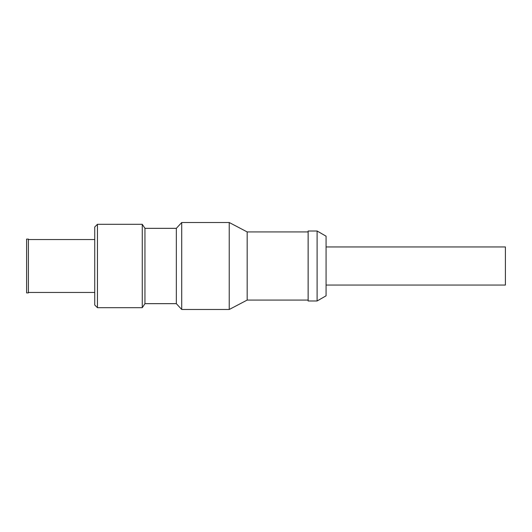 <?xml version="1.0" encoding="UTF-8"?>
<svg xmlns="http://www.w3.org/2000/svg" width="532" height="532" viewBox="0 0 532 532"><rect width="100%" height="100%" fill="white"/><g stroke="black" fill="none" stroke-linecap="round" stroke-linejoin="round"><path stroke-width="0.8" d="M26.6 239.101L26.6 292.899L28.396 292.899L28.396 239.101L26.6 239.101M28.396 292.454L94.743 292.454M28.396 239.546L94.743 239.546M97.436 307.695L97.436 224.305L94.743 226.998L94.743 305.002L97.436 307.695L142.263 307.695L144.957 303.659L176.338 303.659L181.718 309.484L229.239 309.484L247.174 300.075L308.141 300.075M97.436 224.305L142.263 224.305L142.263 307.695M144.957 303.659L144.957 228.341L142.263 224.305M144.957 228.341L176.338 228.341L176.338 303.659M176.338 228.341L181.718 222.516L229.239 222.516L229.239 309.484M247.174 300.075L247.174 231.925L229.239 222.516M247.174 231.925L308.141 231.925M308.141 231.014L308.141 300.986L317.105 300.986L317.105 231.014L308.141 231.014M317.105 300.986L326.076 295.812L326.076 236.188L317.105 231.014M326.076 285.052L505.4 285.052L505.4 246.948L326.076 246.948M181.718 222.516L181.718 309.484"/></g></svg>
